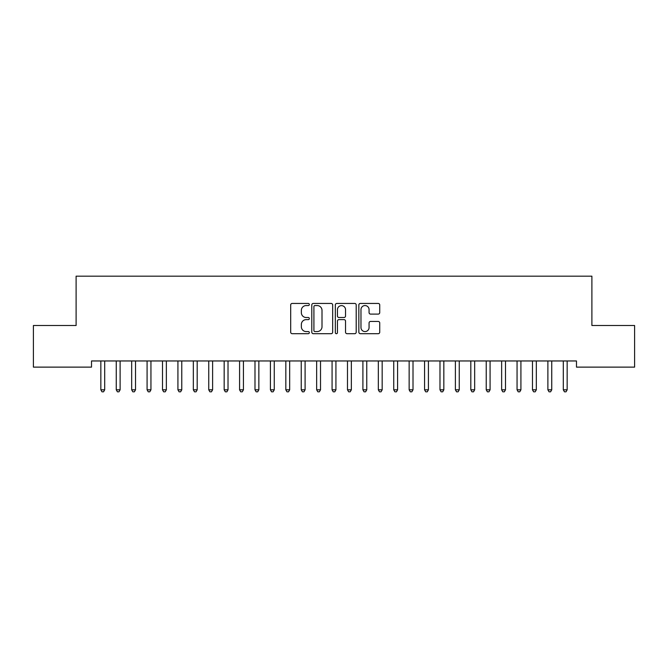 <?xml version="1.0" encoding="UTF-8"?>
<svg xmlns="http://www.w3.org/2000/svg" width="668" height="668" viewBox="0 0 668 668"><rect width="100%" height="100%" fill="white"/><g stroke="black" fill="none" stroke-linecap="round" stroke-linejoin="round"><path stroke-width="1" d="M309.334 304.499A1.06 1.06 0 0 0 308.274 303.439L292.2 303.439A1.511 1.511 0 0 0 290.689 304.95L290.689 332.188A1.511 1.511 0 0 0 292.2 333.699L308.274 333.699A1.06 1.06 0 0 0 309.334 332.639A1.06 1.06 0 0 0 308.274 331.579L306.195 331.579A4.843 4.843 0 0 1 301.351 326.744L301.351 324.473A4.843 4.843 0 0 1 306.195 319.63L308.274 319.63A1.06 1.06 0 0 0 309.334 318.569A1.06 1.06 0 0 0 308.274 317.509L306.195 317.509A4.843 4.843 0 0 1 301.351 312.666L301.351 310.395A4.843 4.843 0 0 1 306.195 305.56L308.274 305.56A1.06 1.06 0 0 0 309.334 304.499M378.222 314.102A1.511 1.511 0 0 0 379.733 312.591L379.733 304.95A1.511 1.511 0 0 0 378.222 303.439L360.369 303.439A1.511 1.511 0 0 0 358.85 304.95L358.85 332.188A1.511 1.511 0 0 0 360.369 333.699L378.222 333.699A1.511 1.511 0 0 0 379.733 332.188L379.733 322.961A1.511 1.511 0 0 0 378.222 321.442L370.581 321.442A1.511 1.511 0 0 0 369.07 322.961L369.07 327.537A4.05 4.05 0 0 1 365.02 331.579A4.05 4.05 0 0 1 360.971 327.537L360.971 309.601A4.05 4.05 0 0 1 365.02 305.56A4.05 4.05 0 0 1 369.07 309.601L369.07 312.591A1.511 1.511 0 0 0 370.581 314.102L378.222 314.102M576.484 360.962L91.516 360.962L91.516 367.124L33.4 367.124L33.4 325.508L76.102 325.508L76.102 276.176L591.898 276.176L591.898 325.508L634.6 325.508L634.6 367.124L576.484 367.124L576.484 360.962M332.672 304.95A1.511 1.511 0 0 0 331.161 303.439L313.309 303.439A1.511 1.511 0 0 0 311.797 304.95L311.797 332.188A1.511 1.511 0 0 0 313.309 333.699L331.161 333.699A1.511 1.511 0 0 0 332.672 332.188L332.672 304.95M336.839 303.439L354.691 303.439A1.511 1.511 0 0 1 356.203 304.95L356.203 332.188A1.511 1.511 0 0 1 354.691 333.699L347.051 333.699A1.511 1.511 0 0 1 345.54 332.188L345.54 321.141A1.511 1.511 0 0 0 344.028 319.63L338.952 319.63A1.511 1.511 0 0 0 337.44 321.141L337.44 332.639A1.06 1.06 0 0 1 336.38 333.699A1.06 1.06 0 0 1 335.328 332.639L335.328 304.95A1.511 1.511 0 0 1 336.839 303.439M314.97 305.56A1.06 1.06 0 0 0 313.91 306.612L313.91 330.526A1.06 1.06 0 0 0 314.97 331.579L317.166 331.579A4.843 4.843 0 0 0 322.009 326.744L322.009 310.395A4.843 4.843 0 0 0 317.166 305.56L314.97 305.56M345.54 309.676A4.05 4.05 0 0 0 341.49 305.635A4.05 4.05 0 0 0 337.44 309.676L337.44 315.997A1.511 1.511 0 0 0 338.952 317.509L344.028 317.509A1.511 1.511 0 0 0 345.54 315.997L345.54 309.676M100.643 360.962L100.734 361.188A1.545 1.545 0 0 1 100.843 361.764L100.843 389.82L104.692 389.82L104.692 361.764A1.545 1.545 0 0 1 104.809 361.188L104.901 360.962M104.692 389.82L103.54 391.824L101.995 391.824L100.843 389.82M116.057 360.962L116.148 361.188A1.545 1.545 0 0 1 116.257 361.764L116.257 389.82L120.115 389.82L120.115 361.764A1.545 1.545 0 0 1 120.223 361.188L120.315 360.962M120.115 389.82L118.954 391.824L117.418 391.824L116.257 389.82M131.471 360.962L131.563 361.188A1.545 1.545 0 0 1 131.671 361.764L131.671 389.82L135.529 389.82L135.529 361.764A1.545 1.545 0 0 1 135.637 361.188L135.729 360.962M135.529 389.82L134.368 391.824L132.832 391.824L131.671 389.82M146.885 360.962L146.977 361.188A1.545 1.545 0 0 1 147.085 361.764L147.085 389.82L150.943 389.82L150.943 361.764A1.545 1.545 0 0 1 151.052 361.188L151.143 360.962M150.943 389.82L149.782 391.824L148.246 391.824L147.085 389.82M162.299 360.962L162.391 361.188A1.545 1.545 0 0 1 162.508 361.764L162.508 389.82L166.357 389.82L166.357 361.764A1.545 1.545 0 0 1 166.466 361.188L166.557 360.962M166.357 389.82L165.205 391.824L163.66 391.824L162.508 389.82M177.713 360.962L177.805 361.188A1.545 1.545 0 0 1 177.922 361.764L177.922 389.82L181.771 389.82L181.771 361.764A1.545 1.545 0 0 1 181.888 361.188L181.972 360.962M181.771 389.82L180.619 391.824L179.074 391.824L177.922 389.82M193.136 360.962L193.219 361.188A1.545 1.545 0 0 1 193.336 361.764L193.336 389.82L197.185 389.82L197.185 361.764A1.545 1.545 0 0 1 197.302 361.188L197.394 360.962M197.185 389.82L196.033 391.824L194.488 391.824L193.336 389.82M208.55 360.962L208.641 361.188A1.545 1.545 0 0 1 208.75 361.764L208.75 389.82L212.608 389.82L212.608 361.764A1.545 1.545 0 0 1 212.716 361.188L212.808 360.962M212.608 389.82L211.447 391.824L209.902 391.824L208.75 389.82M223.964 360.962L224.056 361.188A1.545 1.545 0 0 1 224.164 361.764L224.164 389.82L228.022 389.82L228.022 361.764A1.545 1.545 0 0 1 228.13 361.188L228.222 360.962M228.022 389.82L226.861 391.824L225.325 391.824L224.164 389.82M239.378 360.962L239.47 361.188A1.545 1.545 0 0 1 239.578 361.764L239.578 389.82L243.436 389.82L243.436 361.764A1.545 1.545 0 0 1 243.544 361.188L243.636 360.962M243.436 389.82L242.275 391.824L240.739 391.824L239.578 389.82M254.792 360.962L254.884 361.188A1.545 1.545 0 0 1 254.992 361.764L254.992 389.82L258.85 389.82L258.85 361.764A1.545 1.545 0 0 1 258.959 361.188L259.05 360.962M258.85 389.82L257.698 391.824L256.153 391.824L254.992 389.82M270.206 360.962L270.298 361.188A1.545 1.545 0 0 1 270.415 361.764L270.415 389.82L274.264 389.82L274.264 361.764A1.545 1.545 0 0 1 274.381 361.188L274.464 360.962M274.264 389.82L273.112 391.824L271.567 391.824L270.415 389.82M285.628 360.962L285.712 361.188A1.545 1.545 0 0 1 285.829 361.764L285.829 389.82L289.678 389.82L289.678 361.764A1.545 1.545 0 0 1 289.795 361.188L289.887 360.962M289.678 389.82L288.526 391.824L286.981 391.824L285.829 389.82M301.043 360.962L301.134 361.188A1.545 1.545 0 0 1 301.243 361.764L301.243 389.82L305.092 389.82L305.092 361.764A1.545 1.545 0 0 1 305.209 361.188L305.301 360.962M305.092 389.82L303.94 391.824L302.395 391.824L301.243 389.82M316.457 360.962L316.548 361.188A1.545 1.545 0 0 1 316.657 361.764L316.657 389.82L320.515 389.82L320.515 361.764A1.545 1.545 0 0 1 320.623 361.188L320.715 360.962M320.515 389.82L319.354 391.824L317.818 391.824L316.657 389.82M331.871 360.962L331.963 361.188A1.545 1.545 0 0 1 332.071 361.764L332.071 389.82L335.929 389.82L335.929 361.764A1.545 1.545 0 0 1 336.037 361.188L336.129 360.962M335.929 389.82L334.768 391.824L333.232 391.824L332.071 389.82M347.285 360.962L347.377 361.188A1.545 1.545 0 0 1 347.485 361.764L347.485 389.82L351.343 389.82L351.343 361.764A1.545 1.545 0 0 1 351.451 361.188L351.543 360.962M351.343 389.82L350.182 391.824L348.646 391.824L347.485 389.82M362.699 360.962L362.791 361.188A1.545 1.545 0 0 1 362.908 361.764L362.908 389.82L366.757 389.82L366.757 361.764A1.545 1.545 0 0 1 366.866 361.188L366.957 360.962M366.757 389.82L365.605 391.824L364.06 391.824L362.908 389.82M378.113 360.962L378.205 361.188A1.545 1.545 0 0 1 378.322 361.764L378.322 389.82L382.171 389.82L382.171 361.764A1.545 1.545 0 0 1 382.288 361.188L382.372 360.962M382.171 389.82L381.019 391.824L379.474 391.824L378.322 389.82M393.536 360.962L393.619 361.188A1.545 1.545 0 0 1 393.736 361.764L393.736 389.82L397.585 389.82L397.585 361.764A1.545 1.545 0 0 1 397.702 361.188L397.794 360.962M397.585 389.82L396.433 391.824L394.888 391.824L393.736 389.82M408.95 360.962L409.041 361.188A1.545 1.545 0 0 1 409.15 361.764L409.15 389.82L413.008 389.82L413.008 361.764A1.545 1.545 0 0 1 413.116 361.188L413.208 360.962M413.008 389.82L411.847 391.824L410.302 391.824L409.15 389.82M424.364 360.962L424.456 361.188A1.545 1.545 0 0 1 424.564 361.764L424.564 389.82L428.422 389.82L428.422 361.764A1.545 1.545 0 0 1 428.53 361.188L428.622 360.962M428.422 389.82L427.261 391.824L425.725 391.824L424.564 389.82M439.778 360.962L439.87 361.188A1.545 1.545 0 0 1 439.978 361.764L439.978 389.82L443.836 389.82L443.836 361.764A1.545 1.545 0 0 1 443.944 361.188L444.036 360.962M443.836 389.82L442.675 391.824L441.139 391.824L439.978 389.82M455.192 360.962L455.284 361.188A1.545 1.545 0 0 1 455.392 361.764L455.392 389.82L459.25 389.82L459.25 361.764A1.545 1.545 0 0 1 459.359 361.188L459.45 360.962M459.25 389.82L458.098 391.824L456.553 391.824L455.392 389.82M470.606 360.962L470.698 361.188A1.545 1.545 0 0 1 470.815 361.764L470.815 389.82L474.664 389.82L474.664 361.764A1.545 1.545 0 0 1 474.781 361.188L474.865 360.962M474.664 389.82L473.512 391.824L471.967 391.824L470.815 389.82M486.028 360.962L486.112 361.188A1.545 1.545 0 0 1 486.229 361.764L486.229 389.82L490.078 389.82L490.078 361.764A1.545 1.545 0 0 1 490.195 361.188L490.287 360.962M490.078 389.82L488.926 391.824L487.381 391.824L486.229 389.82M501.443 360.962L501.534 361.188A1.545 1.545 0 0 1 501.643 361.764L501.643 389.82L505.492 389.82L505.492 361.764A1.545 1.545 0 0 1 505.609 361.188L505.701 360.962M505.492 389.82L504.34 391.824L502.795 391.824L501.643 389.82M516.857 360.962L516.948 361.188A1.545 1.545 0 0 1 517.057 361.764L517.057 389.82L520.915 389.82L520.915 361.764A1.545 1.545 0 0 1 521.023 361.188L521.115 360.962M520.915 389.82L519.754 391.824L518.218 391.824L517.057 389.82M532.271 360.962L532.363 361.188A1.545 1.545 0 0 1 532.471 361.764L532.471 389.82L536.329 389.82L536.329 361.764A1.545 1.545 0 0 1 536.437 361.188L536.529 360.962M536.329 389.82L535.168 391.824L533.632 391.824L532.471 389.82M547.685 360.962L547.777 361.188A1.545 1.545 0 0 1 547.885 361.764L547.885 389.82L551.743 389.82L551.743 361.764A1.545 1.545 0 0 1 551.851 361.188L551.943 360.962M551.743 389.82L550.582 391.824L549.046 391.824L547.885 389.82M563.099 360.962L563.191 361.188A1.545 1.545 0 0 1 563.308 361.764L563.308 389.82L567.157 389.82L567.157 361.764A1.545 1.545 0 0 1 567.266 361.188L567.357 360.962M567.157 389.82L566.005 391.824L564.46 391.824L563.308 389.82"/></g></svg>

